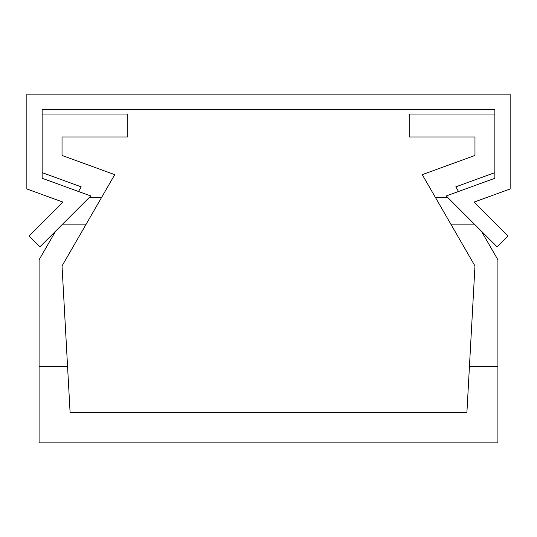 <?xml version="1.0" encoding="UTF-8"?>
<svg xmlns="http://www.w3.org/2000/svg" width="537" height="537" viewBox="0 0 537 537"><rect width="100%" height="100%" fill="white"/><g stroke="black" fill="none" stroke-linecap="round" stroke-linejoin="round"><path stroke-width="0.81" d="M497.913 442.857L497.913 366.382L469.445 366.382L466.915 412.268L70.085 412.268L67.555 366.382L39.087 366.382L39.087 442.857L497.913 442.857M481.327 231.078L497.913 259.814L497.913 366.382M39.087 366.382L39.087 259.814L55.673 231.078M62.03 155.455L62.03 136.969L62.03 155.455L62.03 136.969L62.03 155.455L62.03 136.969L62.03 155.455L62.03 136.969L62.03 155.455L62.03 136.969L62.03 155.455L114.75 174.646L62.03 265.963L67.555 366.382M101.459 197.656L89.102 197.656M78.523 191.508L81.208 186.849L42.141 172.632M42.141 114.025L127.793 114.025L127.793 136.969L62.03 136.969M469.445 366.382L474.97 265.963L435.541 197.656L447.898 197.656M494.859 114.025L409.207 114.025L409.207 136.969L474.97 136.969L474.97 155.455L474.97 136.969L474.97 155.455L474.97 136.969L474.97 155.455L474.97 136.969L474.97 155.455L474.97 136.969L474.97 155.455L422.25 174.646L435.541 197.656M494.859 172.632L455.792 186.849L458.477 191.508M474.97 136.969L474.97 155.455M42.141 178.264L42.141 109.441L494.859 109.441L494.859 178.264L446.213 195.971L497.081 246.839L507.895 236.025L474.003 202.127L510.15 188.97L510.15 94.143L26.85 94.143L26.85 188.97L62.997 202.127L29.105 236.025L39.919 246.839L90.787 195.971L42.141 178.264M86.168 224.144L62.607 224.144M474.393 224.144L450.832 224.144"/></g></svg>

